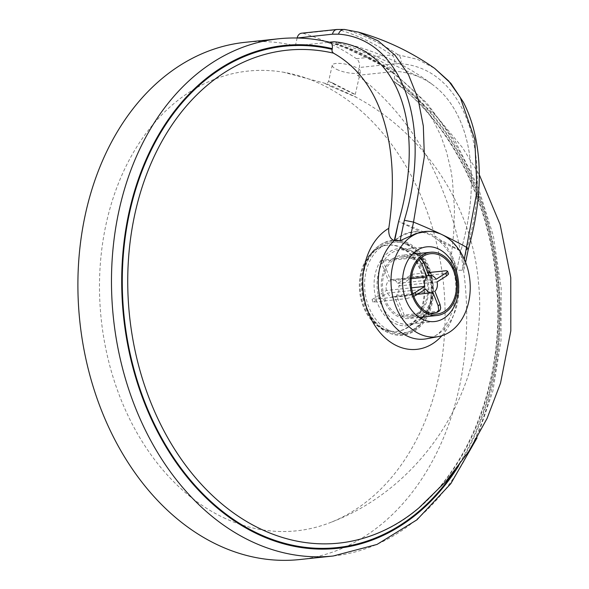 <?xml version="1.0" encoding="UTF-8"?>
<svg xmlns="http://www.w3.org/2000/svg" width="589" height="589" viewBox="0 0 589 589"><rect width="100%" height="100%" fill="white"/><g stroke="black" fill="none" stroke-linecap="round" stroke-linejoin="round"><path stroke-width="0.44" stroke-dasharray="2.94 2.21" d="M333.58 83.439L328.64 81.216C327.366 80.929 355.704 95.285 355.27 94.468L333.58 83.439M330.598 86.318L356.036 97.207C352.377 95.19 330.635 85.243 326.159 83.675L326.159 83.675C323.464 82.71 324.944 83.594 330.598 86.318M336.746 69.399A14.445 3.998 -167.3 0 0 351.589 73.272A14.445 3.998 -167.3 0 0 360.431 71.564A14.445 3.998 -167.3 0 0 347.223 64.481A14.445 3.998 -167.3 0 0 332.248 65.21A14.445 3.998 -167.3 0 0 336.746 69.399M223.474 517.621A231.153 172.047 84 0 0 331.055 522.274A231.153 172.047 84 0 0 443.384 282.764A231.153 172.047 84 0 0 283.324 72.204A231.153 172.047 84 0 0 102.133 246.644A231.153 172.047 84 0 0 223.474 517.621M456.46 270.152L456.828 270.16C453.169 257.665 447.08 247.77 438.555 240.467L460.782 251.039A186.89 113.574 -64.6 0 0 421.459 78.006A186.89 113.574 -64.6 0 0 395.926 71.321A260.043 193.553 84 0 0 333.764 41.753L395.926 71.321L391.133 71.829L393.135 72.344L394.24 73.853L394.623 75.944L394.078 80.465L394.571 82.026L407.36 90.382L418.271 100.277L427.805 111.976L433.497 120.914L440.631 135.308L446.499 151.763L450.769 169.558L452.374 179.49L454.487 208.926L453.714 232.898L450.938 259.764L451.616 264.689L453.184 268.231L454.517 269.548L456.46 270.152A53.945 40.155 84 0 1 426.583 338.785C446.293 337.703 464.11 298.328 451.873 265.565M423.999 232.132A260.043 77.181 11.7 0 0 398.62 221.464L420.841 232.037L415.311 231.676C407.632 231.948 400.748 234.923 394.667 240.584L400.417 236.513L408.759 232.942L417.262 231.617L423.999 232.132C429.941 233.2 435.264 235.725 439.954 239.723A260.043 77.181 11.7 0 1 460.782 251.039L456.828 270.16L462.269 270.27L463.948 269.195L464.566 267.251L463.837 261.383C459.265 248.565 451.918 239.613 441.809 234.525L433.659 231.882L427.091 231.359M330.002 42.32L344.83 47.761L365.74 57.332L386.708 68.022L390.927 70.82L391.494 71.541L391.133 71.829A260.043 193.553 84 0 0 328.964 42.261L295.383 45.809A260.043 193.553 84 0 0 244.95 42.342M438.555 240.467C433.173 235.85 427.275 233.045 420.841 232.037M439.954 239.723C448.553 247.321 454.178 257.467 456.828 270.16L460.782 251.039A186.89 113.574 -64.6 0 0 433.96 85.663A186.89 113.574 -64.6 0 0 395.926 71.321L357.545 75.385L359.327 67.499A7.223 5.375 84 0 0 356.36 58.657L391.67 54.924L398.355 54.895L417.483 59.327L434.653 68.376M441.919 335.715A63.325 47.135 84 0 0 450.938 257.879M462.269 270.27L466.495 249.839L468.329 249.125M299.646 559.55A260.043 193.553 84 0 0 464.346 357.295A260.043 193.553 84 0 0 357.545 75.385M295.383 45.809L297.143 38.005M358.443 32.123L345.161 29.59L338.461 29.612L303.151 33.352A7.223 5.375 84 0 0 301.583 33.205M303.151 33.352A274.496 204.309 -96 0 1 356.36 58.657M466.495 249.839C495.268 155.533 464.426 68.066 400.66 63.745L394.637 63.767A7.223 5.375 84 0 0 391.67 54.924C374.648 43.336 356.912 34.898 338.461 29.612A7.223 5.375 -96 0 0 336.893 29.472M418.853 507.954A247.814 184.453 84 0 0 395.617 82.718M420.575 258.225L418.507 256.951L416.357 256.605A30.341 22.581 84 0 0 414.457 257.805L416.806 258.24L419.015 259.727M411.255 278.685L388.571 281.078L380.877 261.354L414.457 257.805M380.877 261.354A30.341 22.581 -96 0 1 382.776 260.154L416.357 256.605M412.86 293.727L405.652 295.972A30.341 22.581 84 0 0 406.675 298.594L413.78 296.392M425.803 289.037L387.422 293.094L373.095 302.142L406.675 298.594M373.095 302.142A30.341 22.581 -96 0 1 372.071 299.529L405.652 295.972M434.896 291.319L396.515 295.376L404.209 315.108L439.232 311.021M404.209 315.108A30.341 22.581 -96 0 1 402.309 316.308L430.125 313.363M448.568 273.775L446.595 273.384A30.341 22.581 84 0 0 445.571 270.763M382.776 260.154L390.47 279.878A8.666 6.45 -96 0 1 391.633 279.613A8.666 6.45 -96 0 1 397.663 283.368L411.991 274.312L427.614 272.663M397.663 283.368L436.037 279.304M411.991 274.312A30.341 22.581 -96 0 1 413.014 276.933L446.595 273.384M402.309 316.308L394.615 296.584L432.989 292.519M413.014 276.933L398.679 285.982A8.666 6.45 -96 0 1 396.515 295.376M398.679 285.982L437.06 281.925M372.071 299.529L386.399 290.473L411.542 287.815M394.615 296.584A8.666 6.45 -96 0 1 393.452 296.849A8.666 6.45 -96 0 1 387.422 293.094M390.47 279.878L428.851 275.821M401.698 247.601A43.343 32.262 -96 0 1 424.86 294.058A43.343 32.262 -96 0 1 397.096 331.327A43.343 32.262 -96 0 1 360.461 291.621A43.343 32.262 -96 0 1 387.982 245.127A43.343 32.262 -96 0 1 401.698 247.601M386.399 290.473A8.666 6.45 -96 0 1 388.571 281.078M400.91 247.689A43.343 32.262 -96 0 1 424.073 294.139A43.343 32.262 -96 0 1 396.309 331.416A43.343 32.262 -96 0 1 360.674 273.524A43.343 32.262 -96 0 1 387.194 245.215A43.343 32.262 -96 0 1 400.91 247.689M411.726 257.121A31.784 23.656 -96 0 1 428.711 291.187A31.784 23.656 -96 0 1 408.361 318.516A31.784 23.656 -96 0 1 381.488 289.398A31.784 23.656 -96 0 1 401.669 255.302A31.784 23.656 -96 0 1 411.726 257.121M406.815 243.493A47.238 35.163 -96 0 1 421.187 323.876A47.238 35.163 -96 0 1 362.507 295.958A47.238 35.163 -96 0 1 406.815 243.493M406.572 244.582A46.082 34.295 -96 0 1 420.583 322.986A46.082 34.295 -96 0 1 363.347 295.759A46.082 34.295 -96 0 1 406.572 244.582M411.578 258.453A30.341 22.581 -96 0 1 427.791 290.973A30.341 22.581 -96 0 1 408.354 317.066A30.341 22.581 -96 0 1 382.71 289.273A30.341 22.581 -96 0 1 401.978 256.723A30.341 22.581 -96 0 1 411.578 258.453M387.768 332.395A47.709 35.509 -96 0 1 373.257 251.208A47.709 35.509 -96 0 1 432.517 279.407A47.709 35.509 -96 0 1 387.768 332.395M464.287 259.212L463.837 261.383M400.66 63.745A7.223 5.61 96 0 0 398.355 54.895C381.304 43.299 363.575 34.861 345.161 29.59A7.223 5.61 -84 0 0 344.491 29.457M394.637 63.767L359.327 67.499M414.361 252.35A37.563 27.955 84 0 0 401.183 249.545A37.563 27.955 84 0 0 377.122 281.844A37.563 27.955 84 0 0 397.2 322.109A37.563 27.955 84 0 0 409.083 324.252A37.563 27.955 84 0 0 421.385 318.752M423.292 316.941A37.563 27.955 84 0 0 416.607 253.726M328.964 42.261A260.043 193.553 84 0 0 278.531 38.793M333.234 556.001A260.043 193.553 84 0 0 497.926 353.746A260.043 193.553 84 0 0 391.133 71.829M421.326 318.723A38.83 28.905 -96 0 1 394.895 323.516A38.83 28.905 -96 0 1 375.745 271.882A38.83 28.905 -96 0 1 414.31 252.394M416.268 253.763A38.83 28.905 -96 0 1 422.954 316.978M389.005 330.289A45.559 33.904 84 0 0 431.73 279.694A45.559 33.904 84 0 0 375.149 252.777A45.559 33.904 84 0 0 389.005 330.289M458.581 465.965A252.821 188.178 84 0 0 394.38 78.19M453.692 472.245A252.063 187.611 84 0 0 394.218 78.919M435.889 312.752A30.341 22.581 84 0 0 437.789 311.552M332.248 65.21L328.64 81.216C327.727 82.997 326.637 83.719 325.364 83.402L283.456 72.226M360.431 71.564L355.27 94.468C355.403 96.302 355.771 97.273 356.374 97.399L356.036 97.207C424.433 133.445 472.091 205.458 478.504 282.632C489.245 383.601 425.906 486.234 331.047 522.274M359.297 48.431L421.459 78.006M417.262 231.617L415.311 231.676M330.893 42.541C351.523 47.702 371.188 56.861 389.896 70.017M465.597 262.348L464.485 267.715M426.664 246.85L401.183 249.545L414.089 252.585M434.564 321.557L409.083 324.252L421.069 318.575M345.471 43.564C377.917 51.398 407.411 65.423 433.96 85.663M422.63 317.007L430.36 302.562L431.833 284.075L426.524 266.309L415.944 253.793M406.741 89.918L436.861 116.659L462.534 147.692L479.24 174.594M393.121 72.337L426.804 103.016L455.459 141.64L477.959 186.61L493.413 236.093L501.202 288.08L501.025 340.449L492.868 391.074L477.046 437.877M394.961 82.423C451.881 124.065 492.22 206.371 497.013 291.43C505.075 398.805 454.148 502.343 379.559 532.441M328.758 52.134L333.396 53.128M393.452 296.849L417.446 294.316M391.633 279.613L428.792 275.681M387.982 245.127L387.194 245.215M397.096 331.327L396.309 331.416M412.455 254.161L401.669 255.302M419.14 317.375L408.361 318.516M430.611 253.697L401.978 256.723M436.986 314.04L408.354 317.066"/><path stroke-width="0.88" d="M427.091 231.359L415.922 233.561L400.108 240.695L394.667 240.584L398.62 221.464A186.89 113.574 -64.6 0 0 345.471 43.564A186.89 113.574 -64.6 0 0 333.764 41.753L329.509 42.202L333.764 41.753A186.89 113.574 -64.6 0 1 359.297 48.431A186.89 113.574 -64.6 0 1 398.62 221.464L394.291 240.577C390.183 239.09 388.342 234.996 388.777 228.304C395.226 184.998 392.996 147.287 382.092 115.172C372.034 86.318 355.822 65.644 333.448 53.143A247.814 184.453 84 0 0 328.758 52.134A247.814 184.453 84 0 0 129.565 316.065A247.814 184.453 84 0 0 379.581 532.427A247.814 184.453 84 0 0 418.853 507.954M333.345 53.12L331.946 51.191L332.446 46.98L332.086 44.322L330.002 42.32C312.847 38.167 295.693 36.997 278.531 38.793A260.043 193.553 84 0 0 113.397 317.751A260.043 193.553 84 0 0 333.234 556.001L299.646 559.55A260.043 193.553 84 0 1 79.817 321.299A260.043 193.553 84 0 1 244.95 42.342L278.531 38.793M464.287 259.212L477.038 191.094L474.815 139.527L460.259 97.384L448.685 81.002L434.66 68.376L450.894 83.366L463.352 102.155C468.218 111.557 471.98 121.952 474.638 133.328C482.479 167.239 480.374 205.841 468.329 249.125L466.724 247.424A274.496 81.473 -168.3 0 0 441.809 234.525A52.995 39.448 84 0 0 427.342 231.352A52.995 39.448 84 0 0 391.383 288.352A52.995 39.448 84 0 0 438.466 336.577A52.995 39.448 84 0 0 470.199 289.795A52.995 39.448 84 0 0 441.809 234.525A274.496 81.473 -168.3 0 0 413.522 222.112L424.367 156.453L423.322 125.994L417.947 98.392L408.442 74.589L395.035 55.182L378.248 40.928L358.443 32.123L344.432 29.45A7.223 5.61 -84 0 1 344.432 29.45A7.223 5.61 -84 0 1 344.491 29.457M388.777 228.304A63.325 47.135 84 0 0 371.085 318.826A63.325 47.135 84 0 0 441.919 335.715M297.143 38.005L332.468 34.191A7.223 5.375 -96 0 1 336.893 29.472L301.583 33.205A7.223 5.375 84 0 0 297.158 37.924M332.468 34.191L338.498 34.169C402.258 38.491 433.099 125.958 404.326 220.271L413.522 222.112L410.636 236.071M422.674 319.415A37.563 27.955 -96 0 1 402.604 279.149A37.563 27.955 -96 0 1 426.664 246.85A37.563 27.955 -96 0 1 458.419 281.262A37.563 27.955 -96 0 1 434.564 321.557A37.563 27.955 -96 0 1 422.674 319.415M419.015 259.727L421.812 263.857A23.118 17.206 -96 0 1 423.712 262.65L420.575 258.225M413.78 296.392L416.239 295.074A23.118 17.206 -96 0 1 415.216 292.461L424.779 286.416A8.666 6.45 -96 0 1 426.944 277.021L411.255 278.685M426.944 277.021L421.812 263.857M415.216 292.461L412.86 293.727M438.128 305.691L438.65 310.013L437.045 312.398L439.232 311.021L440.27 309.704L440.668 307.848L440.027 304.484A23.118 17.206 -96 0 1 438.128 305.691L432.989 292.519A8.666 6.45 -96 0 1 431.833 292.792A8.666 6.45 -96 0 1 425.803 289.037L416.239 295.074M437.045 312.398L430.125 313.363M427.614 272.663L446.418 270.719L447.552 271.433L445.608 273.267A23.118 17.206 -96 0 1 446.624 275.888L437.06 281.925A8.666 6.45 -96 0 1 434.896 291.319L440.027 304.484M446.624 275.888L448.568 274.076L447.537 271.131M423.712 262.65L428.851 275.821A8.666 6.45 -96 0 1 430.007 275.549A8.666 6.45 -96 0 1 436.037 279.304L445.608 273.267M411.542 287.815L424.779 286.416M440.513 254.073A31.784 23.656 -96 0 1 457.498 288.139A31.784 23.656 -96 0 1 437.141 315.476A31.784 23.656 -96 0 1 410.275 286.357A31.784 23.656 -96 0 1 430.456 252.261A31.784 23.656 -96 0 1 440.513 254.073M440.211 255.427A30.341 22.581 -96 0 1 456.423 287.947A30.341 22.581 -96 0 1 436.986 314.04A30.341 22.581 -96 0 1 411.343 286.239A30.341 22.581 -96 0 1 430.611 253.697A30.341 22.581 -96 0 1 440.211 255.427M394.291 240.577A53.945 40.155 84 0 0 381.812 304.454A53.945 40.155 84 0 0 426.583 338.785L438.466 336.577M338.498 34.169A7.223 5.61 -84 0 1 344.425 29.45L336.893 29.472M404.326 220.271L400.108 240.695M421.385 318.752A37.563 27.955 84 0 0 423.292 316.941M416.607 253.726A37.563 27.955 84 0 0 414.361 252.35M414.31 252.394A38.83 28.905 -96 0 1 416.268 253.763M422.954 316.978A38.83 28.905 -96 0 1 421.326 318.723M332.211 48.622A252.821 188.178 84 0 0 136.015 378.521A252.821 188.178 84 0 0 458.581 465.965M332.049 49.343A252.063 187.611 84 0 0 135.256 373.919A252.063 187.611 84 0 0 453.692 472.245M427.342 231.352L426.959 231.359M468.336 249.095L465.597 262.348M434.653 68.376C411.306 51.972 385.905 39.883 358.443 32.123M421.069 318.575L422.63 317.007M415.944 253.793L414.089 252.585M479.24 174.594L500.135 224.534L510.759 277.64L510.818 330.885L500.532 383.1L487.081 418.418L468.756 451.461L445.873 481.522L418.875 507.939M477.046 437.877L450.806 483.694L416.894 519.866L377.004 544.442L333.234 556.001M417.446 294.316L431.833 292.792M428.792 275.681L430.007 275.549M430.456 252.261L412.455 254.161M437.141 315.476L419.14 317.375"/></g></svg>
